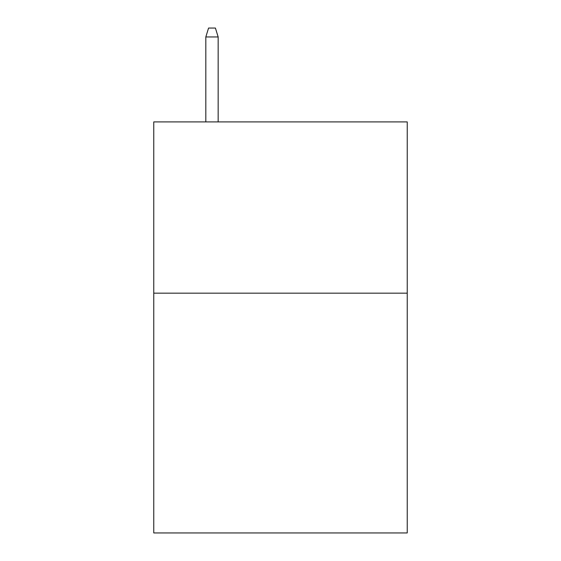 <?xml version="1.0" encoding="UTF-8"?>
<svg xmlns="http://www.w3.org/2000/svg" width="561" height="561" viewBox="0 0 561 561"><rect width="100%" height="100%" fill="white"/><g stroke="black" fill="none" stroke-linecap="round" stroke-linejoin="round"><path stroke-width="0.84" d="M407.237 293.172L407.237 532.95L153.763 532.95L153.763 121.905L407.237 121.905L407.237 293.172L153.763 293.172M218.159 121.905L218.159 36.956L205.824 36.956L205.824 121.905M205.824 36.956L208.566 28.05L215.417 28.05L218.159 36.956"/></g></svg>
